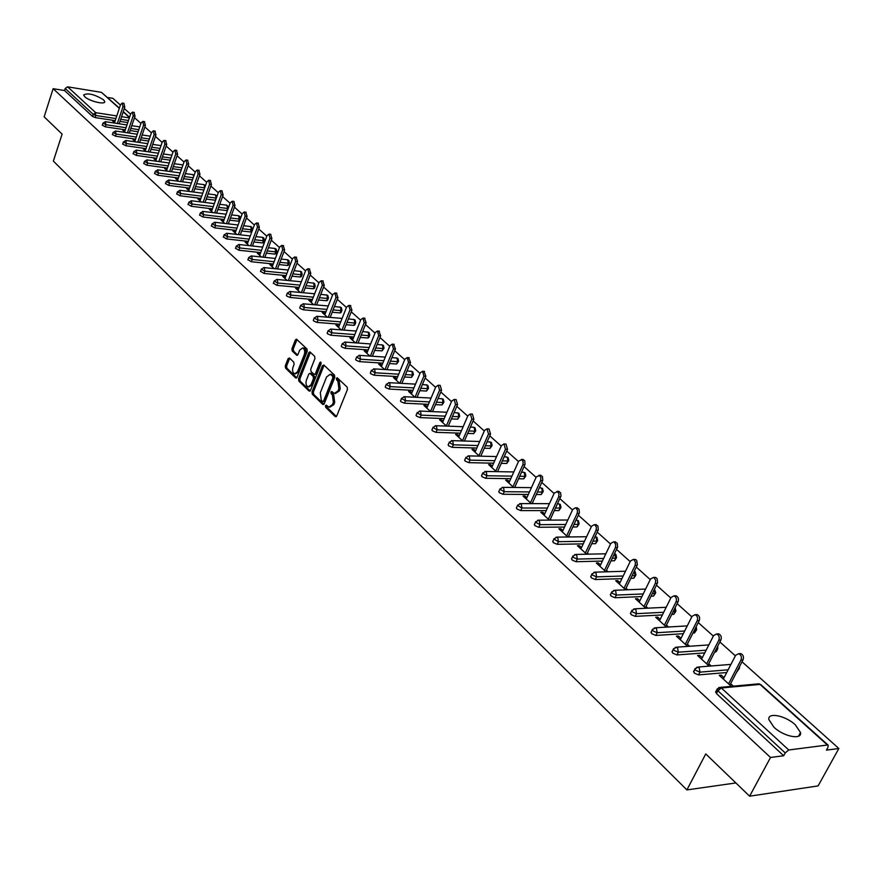 <?xml version="1.0" encoding="UTF-8"?>
<svg xmlns="http://www.w3.org/2000/svg" width="883" height="883" viewBox="0 0 883 883"><rect width="100%" height="100%" fill="white"/><g stroke="black" fill="none" stroke-linecap="round" stroke-linejoin="round"><path stroke-width="1.32" d="M325.463 405.661L325.684 407.295L335.22 416.599L336.71 416.014L347.461 389.458L347.14 387.096L337.218 377.781L336.412 378.354L336.633 379.988L337.88 381.169L338.873 388.663L337.99 390.871L334.348 393.487L331.71 391.478L330.926 392.052L331.136 393.675L332.372 394.867L333.366 402.35L332.483 404.546L328.895 407.14L326.246 405.098L325.463 405.661M326.865 405.606L327.03 407.35L336.423 416.511M337.836 378.277L337.979 380.065L339.227 381.246L337.88 381.169M332.328 391.975L332.483 393.752L333.719 394.933L332.372 394.867M84.801 96.777C89.249 101.192 105.463 105.088 104.724 101.589L103.532 99.779C94.338 94.249 87.704 92.66 83.642 95L84.801 96.777M773.961 727.25C783.718 736.621 802.228 740.252 800.506 732.515L795.285 724.788C785.528 715.539 767.283 711.93 768.883 719.623L773.961 727.25M289.503 358.023L288.101 358.641L285.286 365.882L285.573 368.134L295.595 377.924L297.019 377.328L307.251 351.257L306.953 348.973L296.456 339.138L295.364 339.966L291.931 348.785L292.218 351.037L296.865 355.374L297.957 354.558L299.668 350.176L302.615 347.968C304.602 349.105 305.165 351.302 304.282 354.58L297.56 371.721L294.657 373.884C292.67 372.758 292.107 370.551 292.979 367.284L294.094 364.436L293.796 362.173L289.503 358.023M827.415 745.009L760.02 684.413L721.334 687.978L788.751 749.976L827.415 745.009L828.188 745.197L827.978 747.36L826.444 750.131L838.85 748.508L818.111 785.903L749.623 796.19L705.749 753.927L686.897 789.91L53.355 161.092L62.108 134.117L44.15 116.821L53.135 88.686L770.517 757.482L783.674 755.749L785.219 752.912L717.89 690.782L716.444 693.563L783.674 755.749M749.623 796.19L770.517 757.482M312.008 391.931L312.306 394.237L322.714 404.403L324.193 403.807L334.767 377.405L334.458 375.076L323.895 365.054L322.427 365.683L312.008 391.931L313.355 391.997L313.653 394.304L323.895 404.304M309.028 391.037L298.818 381.07L298.52 378.785L308.774 352.703L309.878 351.875L314.635 356.257L314.933 358.553L310.728 369.204L311.026 371.5L314.304 374.513L315.419 373.697L319.812 362.593L320.606 362.019L321.059 363.763L310.474 390.441L309.028 391.037L310.032 391.092M686.897 789.91L735.881 782.945M788.751 749.976L785.219 752.912M53.135 88.686L64.525 90.53L65.187 88.466L67.627 86.832L101.468 92.351L119.393 108.134M107.516 97.461L112.914 98.333L120.419 105.066M124.293 108.532L130.596 114.172M134.503 117.682L140.938 123.432M144.889 126.975L151.446 132.847M155.441 136.423L162.119 142.406M166.159 146.026L172.98 152.13M177.064 155.794L184.017 162.019M188.156 165.728L195.242 172.075M199.426 175.816L206.666 182.306M210.894 186.092L218.278 192.704M222.56 196.534L230.099 203.289M234.425 207.163L242.119 214.061M246.489 217.98L254.359 225.01M258.785 228.984L266.809 236.169M271.291 240.176L279.481 247.527M284.017 251.578L292.394 259.083M296.975 263.189L305.529 270.849M310.176 275.01L318.918 282.836M323.62 287.052L332.549 295.054M337.317 299.315L346.445 307.494M351.268 311.809L360.595 320.165M365.485 324.547L375.021 333.09M379.966 337.516L389.723 346.257M394.745 350.75L404.723 359.69M409.8 364.238L420.01 373.377M425.153 377.99L435.595 387.339M440.816 392.019L451.511 401.588M456.798 406.335L467.736 416.125M473.1 420.937L484.303 430.959M489.745 435.838L501.213 446.103M506.732 451.047L518.476 461.566M524.072 466.577L536.102 477.35M541.776 482.438L554.105 493.487M559.866 498.641L572.504 509.955M578.354 515.197L591.301 526.798M597.239 532.118L610.517 544.005M616.544 549.403L630.164 561.599M636.29 567.085L650.252 579.59M656.477 585.164L670.804 598.001M677.129 603.663L691.83 616.831M698.254 622.581L713.343 636.102M719.877 641.952L735.373 655.837M742.018 661.775L838.85 748.508M724.049 677.669L721.29 675.153L720.572 676.544M721.29 675.153L719.237 675.329L731.312 686.356M733.354 686.168L730.616 683.663M127.77 122.56L119.989 121.379M115.209 120.651L95.342 117.616L92.549 116.457L93.245 114.36L65.187 88.466M64.525 90.53L92.549 116.457M716.444 693.563L715.903 691.51M125.32 129.823L105.32 126.832L102.318 125.154M138.112 131.744L130.154 130.552M135.596 139.15L115.463 136.192L112.428 134.503M148.62 141.059L140.496 139.867M146.037 148.62L125.761 145.717L122.704 143.995M159.315 150.529L151.004 149.337M156.644 158.256L136.236 155.397L133.145 153.642M170.187 160.154L161.677 158.962M167.439 168.046L146.887 165.231L143.763 163.454M181.236 169.933L172.538 168.741M178.41 178.002L157.715 175.231L154.569 173.432M192.483 179.878L183.587 178.686M189.558 188.112L168.73 185.408L165.54 183.576M203.918 189.988L194.812 188.796M200.905 198.41L179.922 195.75L176.71 193.885M215.562 200.242L206.236 199.083M212.45 208.874L191.313 206.28L188.068 204.381M227.417 210.64L217.847 209.536M224.183 219.514L202.902 216.986L199.624 215.055M240.297 218.896L239.558 220.893L238.509 221.225L229.668 220.165M236.136 230.342L214.69 227.88L211.39 225.916M252.229 229.646L251.478 231.655L250.441 231.986L241.699 230.982M248.289 241.357L226.699 238.962L223.355 236.964M264.359 240.584L263.609 242.604L262.571 242.946L253.94 241.986M260.662 252.571L238.907 250.242L235.529 248.233M276.71 251.721L275.949 253.752L274.922 254.094L266.401 253.189M273.255 263.984L251.346 261.732L247.935 259.668M289.282 263.046L288.509 265.088L287.483 265.452L279.083 264.58M286.081 275.606L263.995 273.432L260.551 271.324M302.085 274.58L301.291 276.622L300.275 276.997L292.008 276.18M299.149 287.428L276.887 285.33L273.41 283.189M315.11 286.324L314.315 288.366L313.288 288.752L305.154 287.99M312.45 299.469L290.021 297.461L286.776 296.114L286.5 295.286M328.366 298.277L327.56 300.33L326.555 300.728L318.553 300.01M325.993 311.732L303.388 309.823L300.121 308.454L299.834 307.593M341.876 310.452L341.059 312.516L340.054 312.924L332.207 312.262M339.8 324.227L317.019 322.405L313.708 321.026L313.421 320.143M355.628 322.858L354.8 324.922L353.796 325.341L346.114 324.723M353.862 336.953L330.893 335.231L327.56 333.84L327.262 332.924M369.635 335.485L368.807 337.56L367.803 337.99L360.297 337.427M368.2 349.911L345.043 348.299L341.677 346.898L341.368 345.948M383.917 348.366L382.074 350.882L374.745 350.374M382.814 363.134L359.469 361.633L356.07 360.209L355.75 359.226M398.465 361.478L396.622 364.017L389.469 363.553M397.714 376.599L374.171 375.22L370.739 373.774L370.419 372.758M413.288 374.856L411.445 377.405L404.491 376.997M412.913 390.33L389.171 389.072L385.705 387.615L385.374 386.566M428.41 388.476L426.555 391.048L419.822 390.694M428.41 404.326L404.469 403.2L400.959 401.732L400.617 400.639M443.818 402.383L441.964 404.966L435.451 404.657M444.226 418.608L420.076 417.615L416.533 416.136L416.18 415.01M459.535 416.555L457.681 419.16L451.401 418.895M460.352 433.167L435.992 432.328L432.416 430.827L432.052 429.657M475.562 431.014L473.707 433.63L467.67 433.421M476.82 448.023L452.239 447.339L448.619 445.816L448.255 444.613M491.919 445.76L490.054 448.398L484.292 448.233M493.641 463.189L468.829 462.659L465.175 461.125L464.789 459.866M508.608 460.816L506.743 463.465L501.257 463.354M510.804 478.663L485.76 478.299L482.063 476.754L481.676 475.451M525.639 476.18L523.774 478.851L518.575 478.774M528.332 494.458L503.056 494.281L499.314 492.714L498.917 491.367M543.023 491.864L541.158 494.546L536.279 494.513M546.246 510.584L520.716 510.595L516.941 509.016L516.533 507.615M560.782 507.88L558.906 510.573L554.358 510.584M564.546 527.052L538.762 527.272L534.943 525.672L534.524 524.215M578.906 524.237L577.029 526.952L572.846 526.985M583.244 543.873L557.206 544.314L553.343 542.692L552.913 541.18M597.427 540.948L595.55 543.674L591.742 543.74M602.372 561.069L576.058 561.731L572.151 560.087L571.709 558.52M616.345 558.012L614.469 560.76L611.058 560.848M621.919 578.63L595.33 579.535L591.378 577.868L590.926 576.246M635.683 575.462L633.806 578.222L630.826 578.321M641.919 596.577L615.043 597.736L611.047 596.058L610.572 594.369M655.451 593.299L653.575 596.08L651.047 596.191M662.382 614.932L635.197 616.367L631.157 614.667L630.672 612.912M675.672 611.544L673.784 614.325L671.742 614.436M683.321 633.696L655.826 635.429L651.742 633.707L651.235 631.875M696.334 630.197L694.457 633.001L692.934 633.089M704.766 652.89L676.941 654.932L672.802 653.188L672.283 651.29M717.482 649.281L716.411 651.367L714.634 652.162M726.72 672.526L698.552 674.899L694.358 673.133L693.839 671.157M739.115 668.806L736.864 671.665M702.261 657.78L699.612 655.363L697.559 655.517L709.192 666.146M711.234 665.981L708.718 663.685M680.981 638.354L678.431 636.036L676.378 636.157L687.592 646.4M689.634 646.257L687.327 644.16M660.175 619.369L657.736 617.14L655.683 617.25L666.488 627.118M668.53 626.996L666.433 625.076M639.844 600.815L637.493 598.674L635.451 598.762L645.859 608.266M647.901 608.166L646.003 606.433M619.965 582.67L617.714 580.606L615.672 580.683L625.694 589.844M627.736 589.767L626.025 588.199M600.528 564.921L598.354 562.946L596.323 563.001L605.981 571.831M608.023 571.765L606.489 570.374M581.511 547.57L579.425 545.672L577.394 545.705L586.709 554.215M588.74 554.171L587.383 552.935M562.901 530.584L560.904 528.762L558.873 528.785L567.846 536.985M569.877 536.952L568.696 535.871M544.69 513.961L542.769 512.217L540.749 512.217L549.392 520.12M551.422 520.109L550.396 519.171M526.864 497.692L525.021 496.014L523.001 496.003L531.334 503.619M533.354 503.619L532.493 502.824M509.414 481.765L507.648 480.153L505.628 480.12L513.663 487.46M515.672 487.482L514.955 486.82M492.317 466.158L490.628 464.613L488.619 464.568L496.345 471.643M498.365 471.677L497.78 471.147M475.573 450.882L473.95 449.392L471.941 449.337L479.392 456.147M459.171 435.904L457.615 434.48L455.617 434.414L462.791 440.97M443.1 421.235L441.599 419.866L439.613 419.789L446.522 426.103M427.339 406.853L425.904 405.54L423.917 405.452L430.573 411.533M411.897 392.758L410.518 391.5L408.542 391.401L414.944 397.251M396.754 378.928L395.441 377.725L393.454 377.615L399.624 383.255M381.897 365.374L380.639 364.226L378.664 364.094L384.602 369.524M367.328 352.074L366.125 350.97L364.16 350.838L369.867 356.059M353.034 339.028L351.875 337.979L349.922 337.825L355.419 342.847M339.006 326.224L335.948 325.065L341.235 329.889M325.242 313.653L322.24 312.538L327.328 317.174M311.721 301.324L308.785 300.231L313.664 304.701M298.454 289.216L295.562 288.156L300.264 292.45M285.43 277.317L282.593 276.302L287.096 280.419M272.637 265.64L269.845 264.646L274.183 268.609M260.066 254.172L257.328 253.211L261.489 257.008M247.715 242.902L245.021 241.975L249.017 245.617M235.584 231.832L232.935 230.927L236.765 234.425M223.664 220.949L221.059 220.077L224.735 223.432M211.953 210.253L209.392 209.403L212.902 212.615M200.43 199.735L197.913 198.918L201.28 201.997M189.105 189.404L186.633 188.609L189.856 191.556M177.969 179.238L175.529 178.465L178.62 181.291M167.019 169.249L164.624 168.498L167.571 171.192M156.247 159.415L153.885 158.686L156.71 161.258M145.651 149.746L143.333 149.039L146.026 151.501M135.231 140.231L132.947 139.547L135.507 141.887M124.967 130.861L122.726 130.209L125.165 132.439M114.878 121.655L112.66 121.015L114.989 123.145M699.612 655.363L698.906 656.742M678.431 636.036L677.736 637.405M657.736 617.14L657.051 618.497M637.493 598.674L636.831 600.021M617.714 580.606L617.062 581.952M598.354 562.946L597.725 564.281M579.425 545.672L578.807 546.996M560.904 528.762L560.297 530.076M542.769 512.217L542.173 513.52M525.021 496.014L524.436 497.306M507.648 480.153L507.074 481.434M490.628 464.613L490.054 465.893M473.95 449.392L473.398 450.661M457.615 434.48L457.074 435.749M441.599 419.866L441.07 421.125M425.904 405.54L425.385 406.787M410.518 391.5L410.01 392.736M395.441 377.725L394.933 378.962M380.639 364.226L380.143 365.441M366.125 350.97L365.628 352.185M351.875 337.979L351.401 339.171M337.902 325.22L337.427 326.412M324.182 312.692L323.719 313.884M310.717 300.408L310.264 301.589M297.494 288.333L297.041 289.514M284.514 276.489L284.072 277.648M271.765 264.845L271.324 266.004M259.238 253.41L258.807 254.558M246.931 242.185L246.5 243.322M234.834 231.147L234.414 232.273M222.946 220.297L222.538 221.423M211.269 209.635L210.871 210.75M199.79 199.15L199.392 200.264M188.498 188.852L188.101 189.955M177.395 178.719L177.008 179.812M166.479 168.752L166.092 169.845M155.739 158.94L155.364 160.033M145.165 149.304L144.801 150.375M134.779 139.812L134.415 140.883M124.547 130.474L124.183 131.545M114.481 121.291L114.128 122.351M329.845 407.173L333.829 404.613L332.483 404.546M333.719 394.933L334.712 402.416L333.829 404.613M335.297 393.542L339.337 390.937L337.99 390.871M339.227 381.246L340.231 388.73L339.337 390.937M324.094 365.231L313.355 391.997M322.56 401.412L323.586 400.992L332.858 377.825L332.637 376.191L330.22 374.304L326.6 376.931L320.297 392.736L321.269 400.154L322.56 401.412M323.906 401.467L324.933 401.059L323.586 400.992M330.661 374.326L333.995 376.268L334.204 377.902L324.933 401.059M310.198 390.926L300.154 381.136L298.818 381.07M310.419 352.273L299.856 378.862L300.154 381.136M314.58 374.535L316.754 373.774L321.136 362.736M306.39 380.198C305.496 383.509 306.07 385.728 308.112 386.886L311.048 384.723L313.454 378.652L313.156 376.357L309.878 373.332L308.774 374.149L306.39 380.198M308.851 386.92L312.394 384.789L311.048 384.723M310.948 373.388L314.491 376.434L314.801 378.73L312.394 384.789M295.364 373.928L298.896 371.798L297.56 371.721M303.266 348.012L303.951 348.068C305.948 349.193 306.5 351.39 305.617 354.668L298.896 371.798M296.997 339.536L293.266 348.873L293.553 351.125L297.659 355.065M289.712 358.233L286.611 365.959L286.898 368.211L296.743 377.814M738.961 653.784L740.738 653.552C743.232 654.756 743.994 656.853 743.033 659.833L729.888 685.053M743.033 659.833L740.992 659.987C741.952 657.007 741.19 654.921 738.696 653.707L735.682 655.241L723.32 679.06M740.992 659.987L728.563 683.85M716.919 634.071L718.663 633.839C721.08 635.02 721.819 637.085 720.87 640.02L708.011 665.065M720.87 640.02L718.828 640.153C719.766 637.217 719.027 635.153 716.61 633.972L713.652 635.517L701.555 659.16M718.828 640.153L706.676 663.839M695.396 614.811L697.084 614.59C699.435 615.749 700.153 617.769 699.226 620.661L686.632 645.528M699.226 620.661L697.184 620.782C698.1 617.879 697.393 615.859 695.042 614.7L692.117 616.246L680.285 639.722M697.184 620.782L685.285 644.292M674.347 596.003L676.014 595.782C678.287 596.908 678.983 598.906 678.078 601.753L665.749 626.444M678.078 601.753L676.036 601.853C676.941 598.994 676.246 596.996 673.972 595.87L671.091 597.427L659.502 620.727M676.036 601.853L664.38 625.197M653.784 577.614L655.804 577.526L657.151 578.751L657.603 582.813L645.33 607.791M657.405 583.277L655.363 583.343L655.694 580.263L654.148 577.813L653.365 577.46L650.528 579.016L639.182 602.162M655.363 583.343L643.961 606.533M633.685 559.634L635.263 559.414L636.687 560.363L637.394 564.745L625.374 589.546M637.206 565.208L635.164 565.263L635.484 562.217L633.983 559.811L633.232 559.469L630.44 561.036L619.314 584.016M635.164 565.263L623.983 588.277M614.48 541.864L617.217 543.155L617.625 547.085L605.848 571.709M617.449 547.537L615.407 547.581L615.727 544.579L614.27 542.206L613.542 541.875L610.782 543.442L599.888 566.257M615.407 547.581L604.458 570.429M595.274 524.657L597.912 525.937L598.299 529.811L586.787 554.215M598.122 530.264L596.091 530.286L596.4 527.328L594.987 524.999L594.27 524.668L591.566 526.235L580.882 548.895M596.091 530.286L585.352 552.979M576.489 507.824L579.016 509.105L579.391 512.913L568.177 536.974M579.215 513.354L577.184 513.365L577.493 510.44L576.124 508.155L575.429 507.824L572.758 509.403L562.283 531.897M577.184 513.365L566.665 535.893M558.089 491.367L560.528 492.615L561.014 495.915L549.966 520.109M560.716 496.82L558.685 496.809L559.005 493.928L557.67 491.676L554.358 492.935L544.094 515.264M558.685 496.809L548.376 519.182M540.087 475.253L542.438 476.489L542.78 480.197L532.129 503.619M542.604 480.628L540.584 480.595L540.893 477.758L539.601 475.54L536.345 476.809L526.279 498.983M540.584 480.595L530.462 502.813M522.46 459.469L524.723 460.694L525.043 464.348L514.668 487.471M524.877 464.778L522.868 464.734L523.166 461.93L521.908 459.745L518.718 461.025L508.829 483.045M522.868 464.734L512.935 486.798M505.197 444.017L505.97 444.05L507.526 449.259L497.559 471.665M507.526 449.259L505.506 449.204L503.961 443.983L501.445 445.562L491.754 467.438M505.506 449.204L495.771 471.114M488.277 428.895L489.016 428.917L490.529 434.061L480.794 456.18M490.529 434.061L488.52 433.983L487.008 428.84L484.535 430.429L475.021 452.151M488.52 433.983L478.961 455.749M471.71 414.072L472.405 414.094L473.873 419.171L464.37 441.025M473.873 419.171L471.864 419.083L470.407 414.006L467.968 415.595L458.63 437.162M471.864 419.083L462.482 440.694M455.473 399.546L456.136 399.58L457.549 404.58L448.277 426.169M457.549 404.58L455.551 404.48L454.138 399.48L451.732 401.059L442.56 422.482M455.551 404.48L446.345 425.937M439.546 385.308L440.175 385.341L441.555 390.275L432.493 411.621M441.555 390.275L439.568 390.176L438.189 385.231L435.827 386.82L426.809 408.101M439.568 390.176L430.518 411.478M423.95 371.357L425.882 376.257L417.019 397.361M425.882 376.257L423.895 376.147L422.56 371.268L420.231 372.858L411.379 393.995M423.895 376.147L415.032 397.262M408.641 357.681L410.518 362.516L401.842 383.377M410.518 362.516L408.531 362.394L407.229 357.582L404.933 359.171L396.235 380.154M408.531 362.394L399.867 383.266M393.641 344.26L395.441 349.039L386.964 369.668M395.441 349.039L393.465 348.906L392.207 344.16L389.933 345.739L381.401 366.588M393.465 348.906L384.988 369.547M378.917 331.103L380.661 335.827L372.361 356.224M380.661 335.827L378.697 335.672L377.46 330.993L375.231 332.582L366.831 353.288M378.697 335.672L370.396 356.092M364.469 318.2L366.158 322.858L358.034 343.046M366.158 322.858L364.193 322.703L363.001 318.079L360.805 319.657L352.549 340.231M364.193 322.703L356.07 342.902M350.297 305.529L351.931 310.143L343.973 330.11M351.931 310.143L349.977 309.966L348.807 305.397L346.644 306.986L338.531 327.416M349.977 309.966L342.019 329.955M336.39 293.101L337.968 297.659L330.176 317.416M337.968 297.659L336.015 297.483L334.889 292.968L332.748 294.547L324.767 314.845M336.015 297.483L328.233 317.251M322.736 280.904L324.26 285.408L316.622 304.955M324.26 285.408L322.317 285.22L321.213 280.761L319.105 282.339L311.269 302.505M322.317 285.22L314.69 304.79M309.337 268.929L310.805 273.377L303.322 292.726M310.805 273.377L308.873 273.178L307.803 268.774L305.728 270.353L298.001 290.386M308.873 273.178L301.39 292.549M296.169 257.174L297.604 261.567L290.264 280.728M297.604 261.567L295.673 261.357L294.624 257.008L292.582 258.587L284.988 278.487M295.673 261.357L288.333 280.54M283.244 245.629L284.635 249.966L277.439 268.94M284.635 249.966L282.703 249.757L281.688 245.452L279.668 247.03L272.196 266.798M282.703 249.757L275.518 268.741M270.551 234.282L271.887 238.576L264.834 257.361M271.887 238.576L269.977 238.355L268.984 234.105L266.986 235.684L259.635 255.319M269.977 238.355L262.913 257.163M258.079 223.145L259.37 227.384L252.45 245.993M259.37 227.384L257.472 227.163L256.5 222.958L254.536 224.536L247.295 244.05M257.472 227.163L250.54 245.783M245.816 212.196L247.074 216.39L240.286 234.823M247.074 216.39L245.176 216.158L244.238 212.008L242.295 213.576L235.176 232.969M245.176 216.158L238.388 234.613M233.774 201.445L234.999 205.584L228.322 223.852M234.999 205.584L233.101 205.353L232.185 201.236L230.264 202.814L223.256 222.075M233.101 205.353L226.434 223.631M221.931 190.871L223.123 194.966L216.567 213.068M223.123 194.966L221.236 194.724L220.342 190.662L218.454 192.229L211.545 211.379M221.236 194.724L214.69 212.836M210.297 180.485L211.445 184.536L205.022 202.461M211.445 184.536L209.569 184.282L208.697 180.264L206.832 181.832L200.033 200.849M209.569 184.282L203.145 202.229M198.852 170.264L199.977 174.271L193.653 192.041M199.977 174.271L198.101 174.017L197.251 170.044L195.408 171.611L188.708 190.507M198.101 174.017L191.788 191.799M187.604 160.22L188.697 164.183L182.483 181.799M188.697 164.183L186.832 163.929L185.993 159.989L184.183 161.556L177.582 180.342M186.832 163.929L180.618 181.556M176.545 150.342L177.604 154.271L171.501 171.721M177.604 154.271L175.739 154.006L174.933 150.11L173.145 151.677L166.633 170.331M175.739 154.006L169.646 171.468M165.662 140.629L166.688 144.514L160.695 161.821M166.688 144.514L164.845 144.238L164.039 140.386L162.284 141.953L155.872 160.496M164.845 144.238L158.841 161.556M154.955 131.07L155.96 134.922L150.066 152.075M155.96 134.922L154.117 134.646L153.333 130.827L151.6 132.384L145.276 150.816M154.117 134.646L148.223 151.81M144.426 121.677L145.397 125.474L139.602 142.483M145.397 125.474L143.565 125.198L142.803 121.424L141.081 122.98L134.856 141.302M143.565 125.198L137.77 142.218M134.061 112.428L135.011 116.192L129.304 133.057M135.011 116.192L133.178 115.905L132.439 112.174L130.75 113.719L124.613 131.931M133.178 115.905L127.483 132.781M123.874 103.322L124.79 107.053L119.183 123.775M124.79 107.053L122.969 106.766L122.24 103.068L120.574 104.613L114.525 122.704M122.969 106.766L117.362 123.499M327.03 407.35L325.684 407.295M337.979 380.065L336.633 379.988M332.483 393.752L331.136 393.675M828.188 745.197L760.804 684.623L757.625 683.939M760.804 684.623L758.916 683.817L720.241 687.371L721.334 687.978L717.89 690.782L717.36 688.718M67.627 86.832L95.728 112.682L116.788 115.938M121.567 116.677L129.348 117.88M129.47 117.516L123.178 111.865M119.304 108.388L101.468 92.351M115.905 118.565L96.037 115.518L93.245 114.36L95.728 112.682L95.342 117.616M737.239 671.632L738.276 668.961M728.133 669.8L699.976 672.14L698.552 674.899M715.55 692.184L716.985 689.413L720.241 687.371L718.641 687.658M730.936 664.391L698.144 667.029L694.91 669.06L695.771 670.374L699.976 672.14L699.193 667.614L696.643 667.283M739.016 667.537L738.641 668.928L739.446 668.188L739.612 666.4M715.594 652.095L716.974 649.413L716.014 649.48M706.146 650.186L678.332 652.195L676.941 654.932M694.457 633.001L695.804 630.33L694.281 630.418M684.678 631.014L657.184 632.703L655.826 635.429M673.784 614.325L675.109 611.676L673.067 611.787M663.707 612.272L636.533 613.674L635.197 616.367M653.575 596.08L654.866 593.442L652.349 593.553M643.221 593.939L616.334 595.065L615.043 597.736M633.806 578.222L635.076 575.617L632.096 575.705M623.188 576.003L596.599 576.875L595.33 579.535M614.469 560.76L615.716 558.166L612.305 558.244M603.619 558.453L577.305 559.082L576.058 561.731M595.55 543.674L596.776 541.102L592.957 541.158M584.469 541.29L558.431 541.687L557.206 544.314M577.029 526.952L578.233 524.392L574.038 524.425M565.738 524.48L539.966 524.668L538.762 527.272M558.906 510.573L560.076 508.034L555.539 508.034M547.416 508.034L521.886 508.012L520.716 510.595M541.158 494.546L542.305 492.019L537.427 491.986M529.491 491.919L504.204 491.71L503.056 494.281M523.774 478.851L524.899 476.345L519.712 476.257M511.93 476.136L486.886 475.749L485.76 478.299M506.743 463.465L507.846 460.981L502.361 460.86M494.745 460.683L469.933 460.131L468.829 462.659M490.054 448.398L491.147 445.926L485.374 445.76M477.913 445.54L453.332 444.822L452.239 447.339M473.707 433.63L474.778 431.18L468.741 430.959M461.423 430.694L437.063 429.822L435.992 432.328M457.681 419.16L458.73 416.721L452.449 416.456M445.275 416.147L421.125 415.131L420.076 417.615M441.964 404.966L443.001 402.549L436.478 402.229M429.436 401.886L405.496 400.739L404.469 403.2M426.555 391.048L427.571 388.641L420.827 388.277M413.928 387.902L390.187 386.622L389.171 389.072M411.445 377.405L412.438 375.01L405.496 374.602M398.708 374.193L375.176 372.781L374.171 375.22M396.622 364.017L397.604 361.644L390.452 361.18M383.796 360.739L360.452 359.215L359.469 361.633M382.074 350.882L383.045 348.52L375.705 348.001M369.16 347.538L346.004 345.904L345.043 348.299M367.803 337.99L368.752 335.65L361.235 335.076M354.811 334.591L331.842 332.847L330.893 335.231M353.796 325.341L354.734 323.012L347.052 322.394M340.728 321.887L317.946 320.043L317.019 322.405M340.054 312.924L340.97 310.606L333.123 309.944M326.909 309.403L304.304 307.472L303.388 309.823M326.555 300.728L327.45 298.432L319.458 297.714M313.344 297.163L290.915 295.132L290.021 297.461M313.288 288.752L314.182 286.478L306.048 285.706M300.032 285.132L277.77 283.013L276.887 285.33M300.275 276.997L301.147 274.734L292.869 273.907M286.953 273.322L264.867 271.125L263.995 273.432M287.483 265.452L288.344 263.2L279.944 262.328M274.116 261.721L252.196 259.447L251.346 261.732M274.922 254.094L275.761 251.865L267.24 250.938M261.511 250.319L239.746 247.968L238.907 250.242M262.571 242.946L263.399 240.728L254.768 239.757M249.116 239.127L227.516 236.699L226.699 238.962M250.441 231.986L251.258 229.779L242.516 228.763M236.953 228.123L215.507 225.629L214.69 227.88M238.509 221.225L239.315 219.028L230.474 217.969M224.988 217.306L203.708 214.757L202.902 216.986M226.788 210.629L227.582 208.454L218.642 207.339M213.244 206.677L192.108 204.061L191.313 206.28M215.264 200.22L216.048 198.057L207.008 196.898M201.688 196.225L180.706 193.554L179.922 195.75M204.69 187.825L195.584 186.633M190.331 185.949L169.492 183.222L168.73 185.408M193.245 177.737L184.337 176.534M179.161 175.838L158.465 173.057L157.715 175.231M181.986 167.803L173.289 166.611M168.178 165.905L147.627 163.068L146.887 165.231M170.927 158.035L162.417 156.843M157.384 156.125L136.975 153.245L136.236 155.397M160.044 148.432L151.721 147.229M146.755 146.512L126.49 143.587L125.761 145.717M149.337 138.973L141.214 137.77M136.302 137.042L116.17 134.073L115.463 136.192M138.819 129.658L130.861 128.465M126.026 127.737L106.026 124.724L105.32 126.832M128.465 120.496L120.684 119.304M693.497 671.808L695.263 668.398M708.839 644.921L676.555 647.173L673.354 649.182L674.182 650.451L678.332 652.195L677.57 647.736L675.142 647.382M717.283 647.018L716.974 649.413L717.791 648.685L717.702 646.19M671.974 651.919L673.685 648.541M687.261 625.892L655.473 627.769L652.294 629.767L653.089 630.981L657.184 632.703L656.444 628.31L654.148 627.945M695.892 627.25L695.804 630.33L696.632 629.623L696.201 626.632M650.937 632.482L652.603 629.149M666.19 607.272L634.877 608.806L631.709 610.793L632.482 611.963L636.533 613.674L635.804 609.325L633.619 608.961M674.921 608.078L675.109 611.676L675.937 610.992L675.142 607.636M630.385 613.486L632.018 610.197M645.605 589.06L614.745 590.274L611.599 592.25L612.338 593.376L616.334 595.065L615.639 590.782L613.564 590.407M654.369 589.447L654.866 593.442L655.716 592.769L654.502 589.16M610.308 594.921L611.886 591.676M625.495 571.235L595.054 572.162L591.93 574.116L592.648 575.208L596.599 576.875L595.915 572.648L593.95 572.261M634.226 571.334L635.076 575.617L635.937 574.954L635.186 571.731L634.303 571.18M590.672 576.776L592.206 573.575M605.837 553.796L575.804 554.447L572.703 556.389L573.398 557.438L577.305 559.082L576.643 554.921L574.767 554.535M614.48 553.718L615.716 558.166L616.588 557.526L615.848 554.347L614.502 553.663M571.467 559.027L572.968 555.871M586.621 536.732L556.974 537.129L553.906 539.049L558.431 541.687L557.78 537.57L556.003 537.195M595.109 536.621L596.113 537.063L596.776 541.102L597.648 540.473L596.919 537.328L595.131 536.577M552.681 541.665L554.149 538.553M567.813 520.021L538.553 520.175L535.506 522.085L539.966 524.668L539.325 520.606L537.637 520.23M577.592 520.407L578.233 524.392L579.116 523.785L578.398 520.683L576.124 519.966L577.592 520.407M534.303 524.69L535.727 521.599M549.425 503.663L520.529 503.586L517.493 505.484L521.886 508.012L521.279 504.005L519.657 503.63M557.548 503.685L559.458 504.105L560.076 508.034L560.981 507.438L560.264 504.381L557.968 503.685M516.323 508.067L517.714 505.021M531.434 487.637L502.891 487.35L499.877 489.226L504.204 491.71L503.608 487.758L502.063 487.383M539.37 487.725L541.698 488.133L542.305 492.019L543.222 491.445L542.504 488.42L540.286 487.725M498.729 491.798L500.076 488.785M513.818 471.941L485.606 471.456L482.615 473.321L486.886 475.749L486.301 471.842L484.833 471.478M521.588 472.085L524.303 472.504L524.899 476.345L525.827 475.771L525.109 472.791L522.957 472.107M481.489 475.871L482.813 472.891M496.566 456.566L468.696 455.882L465.727 457.736L469.933 460.131L469.359 456.268L467.968 455.904M504.193 456.754L507.272 457.184L507.846 460.981L508.785 460.429L508.078 457.482L505.97 456.798M464.613 460.275L465.904 457.328M479.69 441.5L452.129 440.639L449.171 442.482L453.332 444.822L452.769 441.003L451.434 440.65M487.151 441.732L490.584 442.173L491.147 445.926L492.085 445.385L491.389 442.482L489.337 441.798M448.089 444.999L449.348 442.085M463.145 426.732L435.893 425.705L432.957 427.527L437.063 429.822L436.511 426.059L435.242 425.705M470.462 427.008L474.226 427.471L474.778 431.18L475.716 430.65L475.032 427.78L473.034 427.107M431.897 430.021L433.123 427.151M446.941 412.251L419.988 411.07L417.074 412.88L421.125 415.131L420.584 411.412L419.37 411.059M454.116 412.571L458.189 413.056L458.73 416.721L459.679 416.213L458.994 413.365L457.052 412.692M416.025 415.363L417.229 412.516M431.07 398.056L404.392 396.721L401.511 398.52L405.496 400.739L404.977 397.063L403.818 396.721M438.1 398.41L442.471 398.928L443.001 402.549L443.961 402.052L443.277 399.237L441.379 398.575M400.485 400.981L401.655 398.178M415.507 384.138L389.116 382.67L386.246 384.447L390.187 386.622L389.679 382.99L388.564 382.648M422.416 384.524L427.052 385.065L427.571 388.641L428.542 388.167L427.858 385.385L426.003 384.723M385.231 386.897L386.39 384.116M400.242 370.485L374.127 368.884L371.279 370.65L375.176 372.781L374.668 369.193L373.608 368.862M407.03 370.904L411.942 371.478L412.438 375.01L413.421 374.547L412.736 371.798L410.937 371.136M370.286 373.079L371.412 370.33M385.286 357.096L359.436 355.363L356.611 357.118L360.452 359.215L359.966 355.661L358.94 355.341M391.953 357.538L397.107 358.145L397.604 361.644L398.586 361.191L397.913 358.465L396.147 357.814M355.628 359.524L356.732 356.809M370.617 343.951L345.021 342.096L342.218 343.84L346.004 345.904L345.529 342.394L344.558 342.074M377.162 344.425L382.56 345.065L383.045 348.52L384.028 348.079L383.365 345.385L381.633 344.745M341.257 346.235L342.339 343.553M356.224 331.059L330.882 329.094L328.09 330.816L331.842 332.847L331.379 329.381L330.441 329.072M362.659 331.555L368.277 332.229L368.752 335.65L369.745 335.22L369.083 332.56L367.394 331.92M327.151 333.2L328.211 330.54M342.107 318.399L317.008 316.324L314.238 318.046L317.946 320.043L317.483 316.6L316.589 316.302M348.432 318.918L354.271 319.635L354.734 323.012L355.728 322.593L355.065 319.955L353.41 319.326M313.31 320.408L314.348 317.77M328.255 305.971L303.399 303.807L300.639 305.507L304.304 307.472L303.862 304.072L303.001 303.774M334.469 306.511L340.518 307.262L340.97 310.606L341.975 310.209L341.313 307.593L339.69 306.964M299.734 307.858L300.75 305.242M314.657 293.774L290.032 291.511L287.295 293.2L290.915 295.132L290.485 291.765L289.657 291.478M320.772 294.337L327.008 295.121L327.45 298.432L328.465 298.035L327.803 295.452L326.213 294.834M286.401 295.529L287.394 292.946M301.313 281.787L276.909 279.436L274.194 281.114L277.77 283.013L277.35 279.69L276.556 279.414M307.328 282.372L313.752 283.2L314.182 286.478L315.198 286.092L314.547 283.531L312.979 282.913M273.322 283.432L274.293 280.871M288.211 270.032L264.028 267.582L261.335 269.249L264.867 271.125L264.447 267.836L263.686 267.56M294.127 270.628L300.717 271.489L301.147 274.734L302.163 274.359L301.511 271.832L299.988 271.213M260.463 271.556L261.423 269.017M275.341 258.465L251.379 255.949L248.697 257.593L252.196 259.447L251.787 256.191L251.059 255.915M281.169 259.083L287.516 259.745L288.344 263.2L289.37 262.836L288.719 260.33L287.218 259.723M247.847 259.889L248.785 257.372M262.704 247.119L238.951 244.514L236.291 246.158L239.746 247.968L239.348 244.746L238.642 244.492M268.443 247.748L274.955 248.454L275.761 251.865L276.798 251.512L276.147 249.028L274.679 248.421M235.452 248.432L236.368 245.938M250.297 235.96L226.743 233.289L224.105 234.911L227.516 236.699L227.13 233.509L226.456 233.255M255.949 236.6L262.615 237.361L263.399 240.728L264.436 240.386L263.796 237.924L262.35 237.328M223.278 237.174L224.183 234.712M238.101 224.999L214.757 222.251L212.13 223.863L215.507 225.629L215.132 222.472L214.481 222.229M243.664 225.651L250.871 226.666L251.258 229.779L252.295 229.448L251.655 227.008L250.231 226.423M211.313 226.114L212.207 223.675M226.114 214.227L202.969 211.412L200.364 213.013L203.708 214.757L202.704 211.39M231.6 214.889L238.576 215.728L239.315 219.028L240.364 218.708L239.723 216.291L238.322 215.706M199.558 215.242L200.43 212.825M214.337 203.631L191.39 200.761L188.796 202.35L192.108 204.061L191.136 200.728M228.719 207.086L226.854 205.198L227.582 208.454L228.211 208.465M219.746 204.304L226.622 205.165M188.013 204.558L188.863 202.163M202.759 193.211L180 190.287L177.428 191.865L180.706 193.554L179.757 190.253M217.03 196.181L215.331 194.834L216.346 198.079M208.09 193.896L215.11 194.801M176.655 194.061L177.494 191.688M191.379 182.98L168.808 179.989L166.247 181.556L169.492 183.222L168.576 179.966M205.485 185.607L204.006 184.646L204.768 187.604M196.633 183.664L203.785 184.613M165.485 183.741L166.313 181.379M180.198 172.902L157.803 169.867L155.265 171.412L158.465 173.057L157.582 169.834M194.105 175.298L192.858 174.624L193.752 176.302M185.375 173.609L192.649 174.591M154.514 173.587L155.32 171.258M169.194 163.002L146.975 159.911L144.459 161.446L147.627 163.068L146.766 159.878M182.902 165.22L181.898 164.768L182.682 165.816M174.304 163.708L181.699 164.735M143.719 163.609L144.514 161.291M158.377 153.256L136.335 150.121L133.83 151.644L136.975 153.245L136.137 150.088M171.865 155.353L171.114 155.066L171.743 155.684M163.41 153.973L170.927 155.044M133.101 153.797L133.885 151.501M147.726 143.675L125.861 140.485L123.377 142.008L126.49 143.587L125.673 140.463M152.704 144.393L160.331 145.507M122.649 144.139L123.421 141.854M137.262 134.238L115.563 131.015L113.09 132.516L116.17 134.073L115.375 130.982M112.384 134.635L113.134 132.373M126.964 124.956L105.43 121.688L102.969 123.178L106.026 124.724L105.254 121.666M131.799 125.695L139.635 126.876M102.273 125.287L103.013 123.046M334.712 402.416L333.366 402.35M340.231 388.73L338.873 388.663M336.28 416.644L335.22 416.599M323.774 365.761L322.427 365.683M323.752 404.447L322.714 404.403M313.653 394.304L312.306 394.237M334.204 377.902L332.858 377.825M333.995 376.268L332.637 376.191M332.692 375.032L331.335 374.955M299.856 378.862L298.52 378.785M310.11 352.792L308.774 352.703M316.754 373.774L315.419 373.697M321.125 362.67L319.812 362.593M314.801 378.73L313.454 378.652M314.491 376.434L313.156 376.357M311.567 373.608L310.22 373.531M305.617 354.668L304.282 354.58M297.472 355.242L296.533 355.176M293.553 351.125L292.218 351.037M293.266 348.873L291.931 348.785M296.699 340.065L295.364 339.966M296.567 377.979L295.595 377.924M286.898 368.211L285.573 368.134M286.611 365.959L285.286 365.882M289.436 358.73L288.101 358.641M104.514 102.218L104.724 101.589M798.497 736.212L800.506 732.515M129.547 117.262L123.256 111.611M150.298 136.192L142.163 134.967M324.16 401.622L323.012 401.566M331.566 374.381L330.22 374.304M311.224 373.41L309.878 373.332M303.951 348.068L302.615 347.968M738.696 653.707L740.738 653.552M716.61 633.972L718.663 633.839M695.042 614.7L697.084 614.59M673.972 595.87L676.014 595.782M653.365 577.46L655.407 577.394M633.232 559.469L635.263 559.414M613.542 541.875L615.572 541.842M594.27 524.668L596.312 524.645M575.429 507.824L577.46 507.835M556.985 491.356L559.016 491.367M538.939 475.231L540.959 475.264M521.268 459.447L523.288 459.491M503.961 443.983L505.97 444.05M487.008 428.84L489.016 428.917M470.407 414.006L472.405 414.094M454.138 399.48L456.136 399.58M438.189 385.231L440.175 385.341M422.56 371.268L424.546 371.39M407.229 357.582L409.215 357.714M392.207 344.16L394.171 344.304M377.46 330.993L379.425 331.147M363.001 318.079L364.966 318.233M348.807 305.397L350.761 305.573M334.889 292.968L336.831 293.145M321.213 280.761L323.156 280.949M307.803 268.774L309.734 268.973M294.624 257.008L296.556 257.218M281.688 245.452L283.609 245.662M268.984 234.105L270.893 234.326M256.5 222.958L258.41 223.178M244.238 212.008L246.136 212.24M232.185 201.236L234.072 201.479M220.342 190.662L222.218 190.905M208.697 180.264L210.573 180.518M197.251 170.044L199.117 170.298M185.993 159.989L187.858 160.253M174.933 150.11L176.788 150.375M164.039 140.386L165.894 140.662M153.333 130.827L155.176 131.103M142.803 121.424L144.635 121.711M132.439 112.174L134.271 112.461M122.24 103.068L124.062 103.355"/></g></svg>
